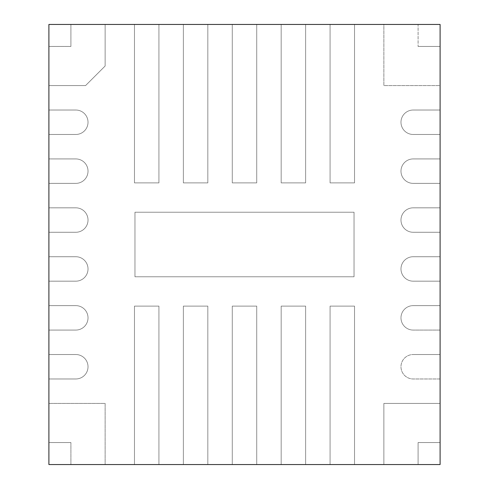 <?xml version="1.0" encoding="UTF-8"?>
<svg xmlns="http://www.w3.org/2000/svg" width="489" height="489" viewBox="0 0 489 489"><rect width="100%" height="100%" fill="white"/><g stroke="black" fill="none" stroke-linecap="round" stroke-linejoin="round"><path stroke-width="0.37" stroke-dasharray="2.44 1.83" d="M48.9 354.525L48.9 378.975L75.795 378.975A12.225 12.225 0 0 0 88.02 366.75A12.225 12.225 0 0 0 75.795 354.525L48.9 354.525L48.9 378.975L75.795 378.975A12.225 12.225 0 0 0 88.02 366.75A12.225 12.225 0 0 0 75.795 354.525L48.9 354.525L75.795 354.525L48.9 354.525L48.9 330.075L75.795 330.075A12.225 12.225 0 0 0 88.02 317.85A12.225 12.225 0 0 0 75.795 305.625L48.9 305.625L48.9 330.075L75.795 330.075A12.225 12.225 0 0 0 88.02 317.85A12.225 12.225 0 0 0 75.795 305.625L48.9 305.625L48.9 330.075L75.795 330.075A12.225 12.225 0 0 0 88.02 317.85A12.225 12.225 0 0 0 75.795 305.625L48.9 305.625L75.795 305.625A12.225 12.225 0 0 1 88.02 317.85A12.225 12.225 0 0 1 75.795 330.075L48.9 330.075L48.9 281.175L75.795 281.175A12.225 12.225 0 0 0 88.02 268.95A12.225 12.225 0 0 0 75.795 256.725L48.9 256.725L48.9 281.175L75.795 281.175A12.225 12.225 0 0 0 88.02 268.95A12.225 12.225 0 0 0 75.795 256.725L48.9 256.725L48.9 281.175L75.795 281.175A12.225 12.225 0 0 0 88.02 268.95A12.225 12.225 0 0 0 75.795 256.725L48.9 256.725L75.795 256.725A12.225 12.225 0 0 1 88.02 268.95A12.225 12.225 0 0 1 75.795 281.175L48.9 281.175L48.9 232.275L75.795 232.275A12.225 12.225 0 0 0 88.02 220.05A12.225 12.225 0 0 0 75.795 207.825L48.9 207.825L48.9 232.275L75.795 232.275A12.225 12.225 0 0 0 88.02 220.05A12.225 12.225 0 0 0 75.795 207.825L48.9 207.825L48.9 232.275L75.795 232.275A12.225 12.225 0 0 0 88.02 220.05A12.225 12.225 0 0 0 75.795 207.825L48.9 207.825L75.795 207.825A12.225 12.225 0 0 1 88.02 220.05A12.225 12.225 0 0 1 75.795 232.275L48.9 232.275L48.9 183.375L75.795 183.375A12.225 12.225 0 0 0 88.02 171.15A12.225 12.225 0 0 0 75.795 158.925L48.9 158.925L48.9 183.375L75.795 183.375A12.225 12.225 0 0 0 88.02 171.15A12.225 12.225 0 0 0 75.795 158.925L48.9 158.925L48.9 183.375L75.795 183.375A12.225 12.225 0 0 0 88.02 171.15A12.225 12.225 0 0 0 75.795 158.925L48.9 158.925L75.795 158.925A12.225 12.225 0 0 1 88.02 171.15A12.225 12.225 0 0 1 75.795 183.375L48.9 183.375L48.9 134.475L75.795 134.475A12.225 12.225 0 0 0 88.02 122.25A12.225 12.225 0 0 0 75.795 110.025L48.9 110.025L48.9 134.475L75.795 134.475A12.225 12.225 0 0 0 88.02 122.25A12.225 12.225 0 0 0 75.795 110.025L48.9 110.025L48.9 134.475L75.795 134.475A12.225 12.225 0 0 0 88.02 122.25A12.225 12.225 0 0 0 75.795 110.025L48.9 110.025L75.795 110.025A12.225 12.225 0 0 1 88.02 122.25A12.225 12.225 0 0 1 75.795 134.475L48.9 134.475L48.9 46.455L70.905 46.455L70.905 24.45L105.135 24.45L105.135 66.015L85.575 85.575L48.9 85.575L48.9 46.455L70.905 46.455L70.905 24.45L105.135 24.45L105.135 66.015L85.575 85.575L48.9 85.575L85.575 85.575L105.135 66.015L105.135 24.45L105.135 66.015L85.575 85.575L48.9 85.575L48.9 46.455L70.905 46.455L70.905 24.45L70.905 46.455L48.9 46.455L48.9 24.45L158.925 24.45L158.925 182.886L134.475 182.886L134.475 24.45L158.925 24.45L158.925 182.886L134.475 182.886L134.475 24.45L134.475 182.886L134.475 24.45L158.925 24.45L158.925 182.886L134.475 182.886L158.925 182.886L158.925 24.45L207.825 24.45L207.825 182.886L183.375 182.886L183.375 24.45L207.825 24.45L207.825 182.886L183.375 182.886L183.375 24.45L183.375 182.886L183.375 24.45L207.825 24.45L207.825 182.886L183.375 182.886L207.825 182.886L207.825 24.45L256.725 24.45L256.725 182.886L232.275 182.886L232.275 24.45L256.725 24.45L256.725 182.886L232.275 182.886L232.275 24.45L232.275 182.886L232.275 24.45L256.725 24.45L256.725 182.886L232.275 182.886L256.725 182.886L256.725 24.45L305.625 24.45L305.625 182.886L281.175 182.886L281.175 24.45L305.625 24.45L305.625 182.886L281.175 182.886L281.175 24.45L281.175 182.886L281.175 24.45L305.625 24.45L305.625 182.886L281.175 182.886L305.625 182.886L305.625 24.45L354.525 24.45L354.525 182.886L330.075 182.886L330.075 24.45L354.525 24.45L354.525 182.886L330.075 182.886L330.075 24.45L330.075 182.886L330.075 24.45L354.525 24.45L354.525 182.886L330.075 182.886L354.525 182.886L354.525 24.45L383.865 24.45L383.865 85.575L440.1 85.575L440.1 46.455L418.095 46.455L418.095 24.45L383.865 24.45L383.865 85.575L440.1 85.575L440.1 46.455L418.095 46.455L418.095 24.45L383.865 24.45L383.865 85.575L440.1 85.575L383.865 85.575L383.865 24.45L418.095 24.45L418.095 46.455L418.095 24.45L440.1 24.45L440.1 46.455L418.095 46.455L440.1 46.455L440.1 134.475L413.205 134.475A12.225 12.225 0 0 1 400.98 122.25A12.225 12.225 0 0 1 413.205 110.025L440.1 110.025L440.1 134.475L413.205 134.475A12.225 12.225 0 0 1 400.98 122.25A12.225 12.225 0 0 1 413.205 110.025L440.1 110.025L413.205 110.025L440.1 110.025L440.1 134.475L413.205 134.475A12.225 12.225 0 0 1 400.98 122.25A12.225 12.225 0 0 1 413.205 110.025A12.225 12.225 0 0 0 400.98 122.25A12.225 12.225 0 0 0 413.205 134.475L440.1 134.475L440.1 183.375L413.205 183.375A12.225 12.225 0 0 1 400.98 171.15A12.225 12.225 0 0 1 413.205 158.925L440.1 158.925L440.1 183.375L413.205 183.375A12.225 12.225 0 0 1 400.98 171.15A12.225 12.225 0 0 1 413.205 158.925L440.1 158.925L413.205 158.925L440.1 158.925L440.1 183.375L413.205 183.375A12.225 12.225 0 0 1 400.98 171.15A12.225 12.225 0 0 1 413.205 158.925A12.225 12.225 0 0 0 400.98 171.15A12.225 12.225 0 0 0 413.205 183.375L440.1 183.375L440.1 232.275L413.205 232.275A12.225 12.225 0 0 1 400.98 220.05A12.225 12.225 0 0 1 413.205 207.825L440.1 207.825L440.1 232.275L413.205 232.275A12.225 12.225 0 0 1 400.98 220.05A12.225 12.225 0 0 1 413.205 207.825L440.1 207.825L413.205 207.825L440.1 207.825L440.1 232.275L413.205 232.275A12.225 12.225 0 0 1 400.98 220.05A12.225 12.225 0 0 1 413.205 207.825A12.225 12.225 0 0 0 400.98 220.05A12.225 12.225 0 0 0 413.205 232.275L440.1 232.275L440.1 281.175L413.205 281.175A12.225 12.225 0 0 1 400.98 268.95A12.225 12.225 0 0 1 413.205 256.725L440.1 256.725L440.1 281.175L413.205 281.175A12.225 12.225 0 0 1 400.98 268.95A12.225 12.225 0 0 1 413.205 256.725L440.1 256.725L413.205 256.725L440.1 256.725L440.1 281.175L413.205 281.175A12.225 12.225 0 0 1 400.98 268.95A12.225 12.225 0 0 1 413.205 256.725A12.225 12.225 0 0 0 400.98 268.95A12.225 12.225 0 0 0 413.205 281.175L440.1 281.175L440.1 330.075L413.205 330.075A12.225 12.225 0 0 1 400.98 317.85A12.225 12.225 0 0 1 413.205 305.625L440.1 305.625L440.1 330.075L413.205 330.075A12.225 12.225 0 0 1 400.98 317.85A12.225 12.225 0 0 1 413.205 305.625L440.1 305.625L413.205 305.625L440.1 305.625L440.1 330.075L413.205 330.075A12.225 12.225 0 0 1 400.98 317.85A12.225 12.225 0 0 1 413.205 305.625A12.225 12.225 0 0 0 400.98 317.85A12.225 12.225 0 0 0 413.205 330.075L440.1 330.075L440.1 378.975L413.205 378.975A12.225 12.225 0 0 1 400.98 366.75A12.225 12.225 0 0 1 413.205 354.525L440.1 354.525L440.1 378.975L413.205 378.975A12.225 12.225 0 0 1 400.98 366.75A12.225 12.225 0 0 1 413.205 354.525L440.1 354.525L413.205 354.525L440.1 354.525L440.1 378.975L413.205 378.975A12.225 12.225 0 0 1 400.98 366.75A12.225 12.225 0 0 1 413.205 354.525A12.225 12.225 0 0 0 400.98 366.75A12.225 12.225 0 0 0 413.205 378.975L440.1 378.975L440.1 442.545L418.095 442.545L418.095 464.55L383.865 464.55L383.865 403.425L440.1 403.425L440.1 442.545L418.095 442.545L418.095 464.55L383.865 464.55L383.865 403.425L440.1 403.425L383.865 403.425L440.1 403.425L440.1 442.545L418.095 442.545L418.095 464.55L418.095 442.545L440.1 442.545L440.1 464.55L383.865 464.55L383.865 403.425L383.865 464.55L354.525 464.55L354.525 306.114L330.075 306.114L330.075 464.55L354.525 464.55L354.525 306.114L330.075 306.114L330.075 464.55L354.525 464.55L354.525 306.114L330.075 306.114L330.075 464.55L330.075 306.114L354.525 306.114L354.525 464.55L305.625 464.55L305.625 306.114L281.175 306.114L281.175 464.55L305.625 464.55L305.625 306.114L281.175 306.114L281.175 464.55L305.625 464.55L305.625 306.114L281.175 306.114L281.175 464.55L281.175 306.114L305.625 306.114L305.625 464.55L256.725 464.55L256.725 306.114L232.275 306.114L232.275 464.55L256.725 464.55L256.725 306.114L232.275 306.114L232.275 464.55L256.725 464.55L256.725 306.114L232.275 306.114L232.275 464.55L232.275 306.114L256.725 306.114L256.725 464.55L207.825 464.55L207.825 306.114L183.375 306.114L183.375 464.55L207.825 464.55L207.825 306.114L183.375 306.114L183.375 464.55L207.825 464.55L207.825 306.114L183.375 306.114L183.375 464.55L183.375 306.114L207.825 306.114L207.825 464.55L158.925 464.55L158.925 306.114L134.475 306.114L134.475 464.55L158.925 464.55L158.925 306.114L134.475 306.114L134.475 464.55L158.925 464.55L158.925 306.114L134.475 306.114L134.475 464.55L134.475 306.114L158.925 306.114L158.925 464.55L105.135 464.55L105.135 403.425L48.9 403.425L48.9 442.545L70.905 442.545L70.905 464.55L105.135 464.55L105.135 403.425L48.9 403.425L48.9 442.545L70.905 442.545L70.905 464.55L105.135 464.55L105.135 403.425L48.9 403.425L105.135 403.425L105.135 464.55L70.905 464.55L70.905 442.545L70.905 464.55L48.9 464.55L48.9 442.545L70.905 442.545L48.9 442.545L48.9 378.975L75.795 378.975A12.225 12.225 0 0 0 88.02 366.75A12.225 12.225 0 0 0 75.795 354.525A12.225 12.225 0 0 1 88.02 366.75A12.225 12.225 0 0 1 75.795 378.975L48.9 378.975L48.9 354.525M134.964 276.774L354.036 276.774L354.036 212.226L134.964 212.226L134.964 276.774L354.036 276.774L354.036 212.226L134.964 212.226L134.964 276.774L354.036 276.774L354.036 212.226L134.964 212.226L134.964 276.774L354.036 276.774L354.036 212.226L134.964 212.226L134.964 276.774"/><path stroke-width="0.73" d="M48.9 24.45L48.9 464.55L440.1 464.55L440.1 24.45L48.9 24.45"/></g></svg>
